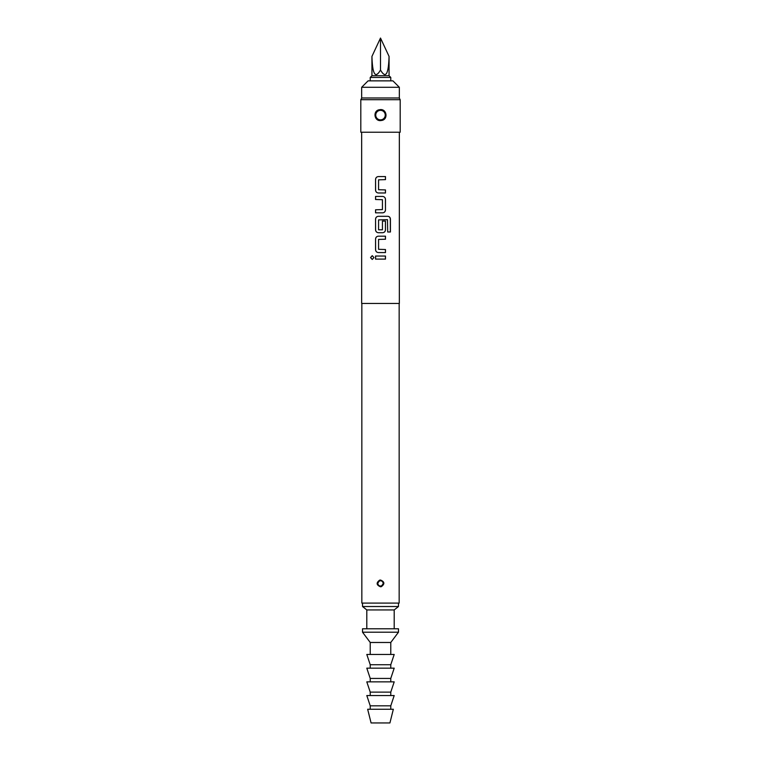 <?xml version="1.0" encoding="UTF-8"?>
<svg xmlns="http://www.w3.org/2000/svg" width="761" height="761" viewBox="0 0 761 761"><rect width="100%" height="100%" fill="white"/><g stroke="black" fill="none" stroke-linecap="round" stroke-linejoin="round"><path stroke-width="1.14" d="M370.55 257.57L372.224 255.677L373.984 257.57L372.224 259.463L370.55 257.57M372.262 259.463L370.645 257.57L372.262 255.677M375.601 179.425C375.763 177.703 376.695 176.752 378.379 176.571L385.475 176.571L385.475 179.634L378.569 179.834L378.569 189.717L385.475 189.917L385.475 192.98L378.36 192.98C376.695 192.799 375.763 191.848 375.601 190.126L375.554 179.425C375.715 177.703 376.657 176.752 378.36 176.571M385.427 189.917L385.427 192.98M375.601 212.842L375.601 209.789M375.601 199.496L375.601 196.443M375.601 219.158C375.763 217.437 376.695 216.485 378.379 216.305L387.872 216.305C389.413 216.505 390.269 217.456 390.422 219.158L390.422 232L387.691 232L387.501 219.701L378.569 219.9L378.569 229.784L382.441 229.784L382.441 221.099L385.475 221.099L385.475 229.86C385.294 231.582 384.353 232.533 382.64 232.714L378.36 232.714C376.695 232.533 375.763 231.582 375.601 229.86L375.554 219.158C375.715 217.437 376.657 216.485 378.36 216.305M385.427 221.099L385.427 229.86C385.247 231.582 384.315 232.533 382.621 232.714M375.601 239.03C375.763 237.299 376.695 236.357 378.379 236.176L385.475 236.176L385.475 239.23L378.569 239.439L378.569 249.313L385.475 249.522L385.475 252.576L378.36 252.576C376.695 252.395 375.763 251.444 375.601 249.722L375.554 239.03C375.715 237.308 376.657 236.357 378.36 236.176M385.427 249.522L385.427 252.576M375.601 259.101L375.601 256.038M361.836 303.449L361.836 603.092L399.164 603.092L399.164 303.449M380.5 580.025C384.657 581.775 384.933 583.991 381.318 586.674L380.5 586.779C376.343 585.028 376.067 582.812 379.682 580.129L380.5 580.025M377.504 583.402A2.996 2.996 0 0 1 379.787 580.491L377.504 583.402C377.808 585.561 379.045 586.531 381.213 586.312L383.496 583.402A2.996 2.996 0 0 1 381.213 586.312L381.318 586.674M361.665 132.224L361.665 303.449L399.335 303.449L399.335 132.224M380.5 196.443L382.64 196.443C384.334 196.633 385.275 197.584 385.475 199.296L385.475 209.988C385.294 211.71 384.353 212.661 382.64 212.842L375.554 212.842L375.554 209.789L382.441 209.579L382.441 199.705L375.554 199.496L375.554 196.443L380.5 196.443M380.5 256.038L385.475 256.038L385.475 259.101L375.554 259.101L375.554 256.038L380.5 256.038M378.36 252.576C376.676 252.386 375.734 251.434 375.554 249.722L375.554 239.03M378.36 232.714C376.676 232.524 375.734 231.572 375.554 229.86L375.554 219.158M378.36 192.98C376.676 192.79 375.734 191.839 375.554 190.126L375.554 179.425M360.809 99.691L360.809 132.224L400.191 132.224L400.191 99.691L360.809 99.691L361.798 97.979M380.5 109.584C386.712 109.175 388.205 118.992 382.117 120.381L380.5 120.618C374.269 121.018 372.804 111.211 378.883 109.822L380.5 109.584M378.055 119.62L381.974 120.019A5.137 5.137 0 0 0 385.637 115.101C385.066 111.277 382.859 109.632 379.026 110.183L376.143 112.381L375.363 115.101C375.934 118.925 378.141 120.561 381.974 120.019L384.866 117.803L385.637 115.101A5.137 5.137 0 0 1 381.974 120.019L382.117 120.381M361.665 87.277L361.665 97.979L399.335 97.979L399.335 87.277L361.665 87.277L368.086 80.856L392.914 80.856L399.335 87.277M389.061 56.409C388.519 74.511 385.665 79.039 380.5 70.002L380.5 38.05L389.061 56.409L389.061 75.719L390.774 77.432L370.226 77.432L370.226 80.856M389.061 75.719L371.939 75.719L370.226 77.432M380.5 632.201L398.479 632.201L398.479 628.776L362.521 628.776L362.521 632.201L380.5 632.201M370.226 654.46L370.226 642.474L390.774 642.474L398.479 632.201M380.5 664.733L390.774 664.733L394.198 654.46L366.802 654.46L370.226 664.733L380.5 664.733M380.5 678.432L390.774 678.432L394.198 668.158L366.802 668.158L370.226 678.432L380.5 678.432M380.5 692.13L390.774 692.13L394.198 681.856L366.802 681.856L370.226 692.13L380.5 692.13M380.5 705.827L390.774 705.827L394.198 695.554L366.802 695.554L370.226 705.827L380.5 705.827M380.5 722.95L389.917 722.95L393.342 709.252L367.658 709.252L371.083 722.95L380.5 722.95M366.802 628.776L366.802 609.942L394.198 609.942L398.479 606.517L398.479 603.092M366.802 609.942L362.521 606.517L398.479 606.517M380.5 38.05L371.939 56.409L371.939 75.719M380.5 70.002C375.335 79.039 372.481 74.511 371.939 56.409M375.363 115.101A5.137 5.137 0 0 1 383.573 110.982M378.949 585.96L381.213 586.312A2.996 2.996 0 0 0 383.496 583.402C383.192 581.242 381.955 580.272 379.787 580.491L379.682 580.129M385.427 256.038L385.427 259.101M385.427 236.176L385.427 239.23M387.806 216.305C389.347 216.495 390.193 217.446 390.326 219.158L390.422 219.158M390.326 219.158L390.326 232M382.621 196.443C384.315 196.623 385.247 197.575 385.427 199.296L385.475 209.988M385.427 209.988C385.247 211.71 384.315 212.661 382.621 212.842M385.427 176.571L385.427 179.634M377.884 583.402A2.616 2.616 0 0 0 380.5 586.018A2.616 2.616 0 0 0 383.116 583.402A2.616 2.616 0 0 0 380.5 580.786A2.616 2.616 0 0 0 377.884 583.402M382.945 110.583L378.883 109.822M375.744 115.101A4.756 4.756 0 0 0 380.5 119.858A4.756 4.756 0 0 0 385.256 115.101A4.756 4.756 0 0 0 380.5 110.345A4.756 4.756 0 0 0 375.744 115.101M377.941 581.851L379.606 580.538M399.202 97.979L400.191 99.691M376.143 112.381L378.436 110.393M390.774 77.432L390.774 80.856M390.774 654.46L390.774 642.474M390.774 668.158L390.774 664.733M390.774 681.856L390.774 678.432M390.774 695.554L390.774 692.13M390.774 709.252L390.774 705.827M394.198 628.776L394.198 609.942M362.521 606.517L362.521 603.092M370.226 709.252L370.226 705.827M370.226 695.554L370.226 692.13M370.226 681.856L370.226 678.432M370.226 668.158L370.226 664.733M370.226 642.474L362.521 632.201M384.866 117.803L383.021 119.572M379.787 580.491L382.051 580.843M383.059 584.952L381.584 586.198M377.589 582.669L377.884 581.937"/></g></svg>
